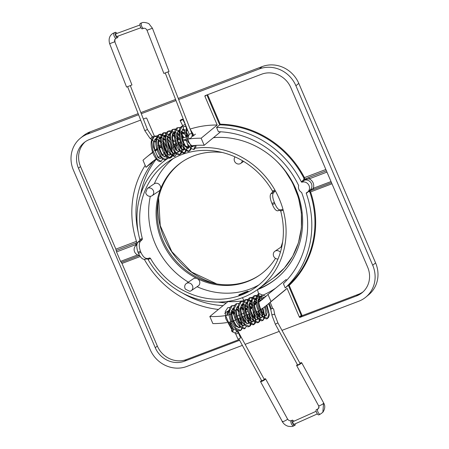 <?xml version="1.0" encoding="UTF-8"?>
<svg xmlns="http://www.w3.org/2000/svg" width="449" height="449" viewBox="0 0 449 449"><rect width="100%" height="100%" fill="white"/><g stroke="black" fill="none" stroke-linecap="round" stroke-linejoin="round"><path stroke-width="0.67" d="M206.899 94.963L219.696 124.873L220.212 124.182A94.47 87.808 50.6 0 1 304.45 177.608L303.805 177.978L303.917 178.994A0.578 0.533 -141.8 0 0 304.647 179.28L304.416 180.206A5.775 5.371 50.6 0 1 311.123 183.035A5.775 5.371 50.6 0 1 310.051 190.05L307.666 192.015A5.775 5.371 -129.4 0 0 308.738 184.994A5.775 5.371 -129.4 0 0 302.031 182.165A0.578 0.539 50.6 0 1 301.346 181.856A93.892 87.274 -129.4 0 0 216.57 127.443L218.382 131.692A89.559 83.245 50.6 0 1 298.675 185.605A5.775 5.371 -129.4 0 0 301.593 192.425A89.559 83.245 50.6 0 1 283.414 283.684L285.233 287.932L288.365 285.362L301.24 315.462L299.348 317.022L287.074 288.325A95.334 88.616 50.6 0 1 283.577 291.367L267.52 304.557A95.334 88.616 -129.4 0 0 271.016 301.52L287.074 288.325M325.856 169.492L304.45 177.608L304.697 179.213L305.589 178.87L305.747 179.376L303.805 179.611L301.346 181.856M190.247 129.037A95.334 88.616 50.6 0 1 217.198 125.018L204.924 96.327A0.578 0.539 50.6 0 1 205.204 95.609L261.587 74.22A23.112 21.485 50.6 0 1 290.845 87.667L367.652 267.177A23.112 21.485 50.6 0 1 362.096 292.709A23.112 21.485 50.6 0 1 356.461 295.97L300.078 317.359A0.578 0.539 50.6 0 1 299.348 317.022M178.713 99.515L259.326 68.938A28.888 26.85 -129.4 0 1 295.902 85.748L372.709 265.258A28.888 26.85 -129.4 0 1 365.767 297.176A28.888 26.85 -129.4 0 1 358.717 301.251L281.983 330.357M279.256 331.39L245.109 344.344M242.381 345.376L186.79 366.463A28.888 26.85 -129.4 0 1 150.213 349.653L73.412 170.143A28.888 26.85 -129.4 0 1 80.354 138.23L83.233 135.862A28.888 26.85 50.6 0 1 90.283 131.787L138.152 113.631M138.584 114.736L87.398 134.156A28.888 26.85 -129.4 0 0 80.354 138.23M141.289 113.715L176.014 100.542M154.4 136.215L146.772 118.384A0.578 0.539 50.6 0 0 146.037 118.048L143.377 119.058M239.609 340.291L184.533 361.181A23.112 21.485 50.6 0 1 155.27 347.739L78.468 168.223A23.112 21.485 50.6 0 1 84.019 142.692A23.112 21.485 50.6 0 1 89.66 139.431L140.672 120.085M178.281 98.404L262.21 66.575A28.888 26.85 50.6 0 1 298.787 83.379L375.589 262.895A28.888 26.85 50.6 0 1 368.646 294.808L365.767 297.176M140.851 112.604L175.581 99.431M258.444 288.909A80.893 75.191 -129.4 0 0 276.876 278.172M174.184 153.171A80.893 75.191 -129.4 0 0 172.899 154.265M213.522 137.607A80.893 75.191 50.6 0 1 295.369 187.918A80.893 75.191 50.6 0 1 276.466 278.515A80.893 75.191 50.6 0 1 257.451 289.656M271.016 301.52L267.986 294.437L286.097 279.553L286.507 280.513M259.567 296.525A88.116 81.903 -129.4 0 0 275.619 288.168M231.779 312.577L232.924 312.796L232.689 313.194C231.403 314.12 229.046 314.923 225.611 315.591A88.116 81.903 50.6 0 1 209.835 316.494L227.946 301.616A88.116 81.903 -129.4 0 0 244.054 300.656M218.208 302.07A89.559 83.245 -129.4 0 0 226.335 302.935M156.303 159.092A89.559 83.245 -129.4 0 0 140.649 194.389M185.886 146.486L188.4 146.194A88.116 81.903 50.6 0 1 204.172 145.291L220.605 131.793M156.746 158.57A88.116 81.903 50.6 0 0 151.072 162.807A88.116 81.903 50.6 0 0 146.02 167.348L156.207 158.98M158.059 157.706L160.759 155.977M162.01 155.18L164.171 153.721M171.439 148.641A88.116 81.903 50.6 0 1 172.259 148.237M181.278 143.209L181.682 143.057M172.882 147.569L174.824 146.419M156.875 149.298A95.334 88.616 50.6 0 0 155.107 150.494L156.813 149.085M186.223 141.115L185.521 139.476L181.957 139.807M217.198 125.018L201.146 138.208A95.334 88.616 -129.4 0 0 187.727 139.123M152.755 152.559A95.334 88.616 -129.4 0 0 146.486 157.229A95.334 88.616 -129.4 0 0 142.99 160.265L146.02 167.348M161.539 146.902L158.879 148.686M157.734 149.399L155.18 150.982L156.331 153.659M159.423 147.699L161.264 146.728M195.433 134.128L192.963 136.159A95.334 88.616 50.6 0 0 191.97 136.283M186.099 132.006L185.819 131.927M183.871 132.41L181.183 133.533M182.025 134.184L184.303 133.19M179.51 134.397L178.13 135.413L178.994 135.289M201.146 138.208L204.172 145.291M303.805 177.978A93.892 87.274 50.6 0 0 219.696 124.873L216.57 127.443M303.805 179.611L303.917 178.994M303.973 178.927A0.578 0.533 -141.8 0 0 304.697 179.213L308.912 177.434L309.181 178.848L305.747 179.376M300.078 317.359L302.138 315.664L358.521 294.28A23.112 21.485 -129.4 0 0 363.095 291.828M331.974 183.787L310.568 191.908A94.47 87.808 50.6 0 1 289.19 285.401L288.365 285.362A93.892 87.274 50.6 0 0 309.883 192.189L310.568 191.908L309.692 190.881M289.19 285.401L302.138 315.664L301.24 315.462M285.233 287.932A93.892 87.274 -129.4 0 0 306.274 193.379L308.665 191.42L308.929 190.746L309.625 190.915A0.578 0.544 -115.9 0 0 309.31 191.605L309.883 192.189M309.31 191.605L308.665 191.42M306.274 193.379A0.578 0.539 50.6 0 1 306.544 192.711A5.775 5.371 -129.4 0 0 307.666 192.015M308.873 191.465L313.228 188.305L313.991 189.315L309.625 190.915A0.578 0.544 -115.9 0 0 309.378 191.571M309.294 190.819L310.579 190.544L310.405 190.264M256.676 312.044L258.826 310.803A95.334 88.616 -129.4 0 0 267.52 304.557M246.041 310.787L244.952 310.955M242.589 309.473L240.939 308.755M251.098 308.873L252.13 308.126M252.591 307.217L252.68 306.79M255.947 302.727A88.116 81.903 50.6 0 1 254.252 303.597M227.346 311.741L227.896 313.032M228.951 311.196A88.116 81.903 50.6 0 1 227.587 311.353M246.254 305.96L244.542 307.329M249.728 304.411L251.373 303.788M245.244 306.134L246.018 305.758M225.106 313.385A88.116 81.903 -129.4 0 1 224.725 313.424L227.194 311.393M226.818 313.178A88.116 81.903 -129.4 0 0 228.895 312.886M225.611 315.591L228.485 322.309C231.892 321.596 234.243 320.777 235.534 319.851M209.835 316.494L212.865 323.577A95.334 88.616 -129.4 0 0 226.941 322.562M254.824 301.616L253.573 302.199M267.986 294.437A88.116 81.903 50.6 0 1 262.934 298.978A88.116 81.903 50.6 0 1 258.792 302.149M256.34 304.989L255.952 304.08L253.663 305.443M254.347 304.512L256.794 302.94M258.747 301.694L259.241 301.374A88.116 81.903 -129.4 0 0 262.654 299.04L264.523 297.502M254.213 302.744L254.224 303.092M250.795 304.007L250.177 304.242M239.194 339.539L186.593 359.492A23.112 21.485 -129.4 0 1 157.33 346.044L121.988 263.44L140.223 256.519M136.451 241.332L115.87 249.139L80.523 166.534A23.112 21.485 -129.4 0 1 85.08 141.884M137.13 243.689L136.019 244.525L135.75 243.117L136.911 242.718M115.87 249.139L116.544 251.917L136.019 244.525A7.223 6.713 50.6 0 0 135.665 245.704M137.579 254.931L120.59 261.374L121.988 263.44M138.258 232.52A89.559 83.245 50.6 0 1 153.44 161.253M223.046 305.64A89.559 83.245 50.6 0 1 182.541 293.079M144.325 259.376A93.892 87.274 -129.4 0 0 218.41 309.451M136.883 244.834A5.775 5.371 -129.4 0 0 135.985 245.418A5.775 5.371 -129.4 0 0 134.447 251.429A5.775 5.371 -129.4 0 0 139.521 255.475L121.286 262.407M145.19 165.406A93.892 87.274 -129.4 0 0 137.186 243.515M120.59 261.374L116.544 251.917M173.769 146.335L174.683 145.936M175.649 145.504L177.091 144.864M297.401 364.622A2.89 0.488 -28.6 0 0 296.755 365.177A2.89 0.488 -28.6 0 0 296.609 365.492A2.89 0.488 -28.6 0 0 298.821 364.829A2.89 0.488 -28.6 0 0 301.537 363.039A2.89 0.488 -28.6 0 0 301.683 362.725A2.89 0.488 -28.6 0 0 299.904 363.179M277.886 322.859L300.179 363.684L297.642 365.065L275.349 324.245L277.886 322.859L274.844 314.912A1.442 0.808 168.3 0 0 272.723 314.597A1.442 0.808 168.3 0 0 272.638 314.637A1.442 0.808 168.3 0 0 272.015 315.501L275.349 324.245M318.93 405.857L318.582 408.388L317.724 409.061A2.89 1.212 66.3 0 0 318.077 412.3A2.89 1.212 66.3 0 0 320.238 414.208L322.853 412.283L323.549 403.348A2.89 0.488 151.4 0 1 320.827 405.138A2.89 0.488 151.4 0 1 318.622 405.801L296.609 365.492M319.059 414.668C318.01 416.071 315.136 410.796 316.332 409.673L317.914 408.921A2.89 1.212 66.3 0 0 317.724 409.061M294.28 424.193A1.442 0.606 -114.1 0 1 294.185 424.266A1.442 0.606 -114.1 0 1 293.102 423.317A1.442 0.606 -114.1 0 1 292.916 421.695A1.442 0.606 -114.1 0 1 293.006 421.628A1.442 0.606 -114.1 0 1 293.124 421.6M295.274 423.777L295.06 425.225L293.64 425.91A2.89 1.212 -113.7 0 1 293.612 425.921A2.89 1.212 -113.7 0 1 291.468 423.968A2.89 1.212 -113.7 0 1 291.126 420.758A2.89 1.212 -113.7 0 1 291.311 420.618A2.89 1.212 -113.7 0 1 291.339 420.606C289.919 421.111 288.634 420.556 287.489 418.945L265.595 378.844A2.89 0.488 -28.6 0 0 264.124 379.164M295.06 425.225C294.011 426.629 291.137 421.353 292.333 420.23L294.168 421.106M261.587 380.544A2.89 0.488 -28.6 0 0 260.667 381.296A2.89 0.488 -28.6 0 0 260.521 381.611L282.404 421.684C283.515 423.828 285.401 425.349 288.062 426.253C291.025 426.679 292.871 426.567 293.612 425.921M282.544 421.364C280.653 422.896 287.169 420.056 287.349 419.265L287.495 418.945M260.521 381.611A2.89 0.488 -28.6 0 0 262.732 380.948A2.89 0.488 -28.6 0 0 265.449 379.158A2.89 0.488 -28.6 0 0 265.595 378.844M237.426 330.268L264.326 379.534L261.789 380.92L238.789 338.799M228.03 322.388L232.369 329.145L233.452 329.179L232.891 331.592L225.718 318.633L225.291 311.443L227.806 307.649L230.421 307.458M239.715 318.139L241.91 325.542M241.865 328.241L240.585 330.402L236.034 328.348L231.314 320.266L229.613 310.865L232.29 305.646L234.81 305.651M237.055 306.796L238.565 308.025M244.2 316.135L246.4 323.538M246.349 326.238L245.07 328.399L240.518 326.344L235.804 318.262L234.097 308.861L236.775 303.642C235.192 304.001 234.086 305.769 233.469 308.934C233.48 316.837 235.978 323.089 240.967 327.691C243.442 328.848 244.812 329.083 245.07 328.399M245.384 308.62L246.299 309.889M248.684 314.132L250.929 322.073L249.554 326.395L245.002 324.341L240.288 316.253L238.587 306.852L241.265 301.633C240.237 301.711 239.222 302.991 238.228 305.466C237.364 311.92 239.121 318.044 243.504 323.83C248.095 328.326 248.791 326.35 249.554 326.395L250.486 325.654L251.485 323.056L249.403 313.812M249.874 306.616L251.199 308.514M253.129 312.033L255.414 320.025L254.044 324.391L249.492 322.337L244.772 314.255L243.072 304.849L245.749 299.629L252.024 302.014M258.141 311.219L259.92 318.487L258.529 322.388L253.977 320.333L249.262 312.251L247.556 302.851L250.233 297.631L256.508 300.011M262.317 308.497L264.399 316.208L263.013 320.384L258.461 318.33L253.747 310.248L252.046 300.847L254.723 295.622L262.081 299.107M266.341 305.511L268.856 313.812L267.503 318.38L262.951 316.326L258.231 308.239L256.531 298.838L259.208 293.618L265.903 296.407M270.225 302.334L272.756 308.586M232.891 331.592L231.998 331.671L231.488 330.29M226.593 315.411L228.844 310.343L229.675 310.169M231.482 310.545L234.294 312.549M238.503 318.678L240.164 323.965M240.013 326.894L239.266 327.832L235.854 326.17L232.313 319.823L231.117 312.453L233.328 308.34C232.762 308.025 232.245 309.327 231.785 312.246C231.937 316.943 233.39 321.271 236.146 325.233L239.266 327.832L239.648 325.323M236.41 308.755L238.778 310.545M242.993 316.674L244.649 321.961M244.503 324.891L243.756 325.828L240.338 324.167L236.797 317.819L235.602 310.45L237.813 306.336L236.668 307.778L236.269 310.248C236.331 314.148 237.47 318.004 239.687 321.81C242.449 325.272 243.728 326.603 243.526 325.806L243.942 325.525L244.133 323.319M240.9 306.751L243.268 308.542M247.478 314.67L249.212 320.625L248.241 323.824L244.823 322.163L241.281 315.81L240.092 308.441L242.303 304.332L247.753 306.538M250.705 310.326L253.623 317.954M253.477 320.883L252.731 321.821L249.313 320.159L245.771 313.806L244.576 306.437L246.787 302.329L247.607 302.244M249.874 302.744L252.243 304.534M256.98 311.881L258.203 317.078L257.215 319.817L253.797 318.156L250.256 311.808L249.06 304.433L251.277 300.325C250.694 299.999 250.177 301.335 249.728 304.338C249.902 308.957 251.339 313.222 254.033 317.134C255.341 318.796 256.328 319.682 256.996 319.795L257.417 319.486L257.591 317.308M254.358 300.74L256.727 302.531M261.206 309.26L262.682 314.844L261.7 317.813L258.287 316.152L254.746 309.804L253.55 302.43L255.762 298.321L257.221 298.389L260.409 300.606M258.843 298.737L260.925 300.252M265.275 306.341L267.144 312.482L266.19 315.81L262.772 314.148L259.23 307.795L258.035 300.426L260.252 296.318L264.607 297.564M269.17 303.198L271.381 308.884A1.442 0.808 -11.7 0 1 271.437 308.85A1.442 0.808 -11.7 0 1 273.643 309.125A1.442 0.808 -11.7 0 0 271.437 308.85M270.814 309.715L270.814 309.715A1.442 0.808 -11.7 0 1 271.381 308.884A1.442 0.808 -11.7 0 0 270.814 309.715L272.015 315.501M238.722 338.759L240.619 337.974L238.722 338.759M114.804 41.757L131.955 84.962L126.573 87.067L109.64 43.71L114.804 41.757C114.321 40.073 114.798 38.872 116.24 38.165A2.89 1.19 -109.7 0 1 116.179 38.187L116.179 38.187A2.89 1.19 -109.7 0 1 114.113 35.948A2.89 1.19 -109.7 0 1 114.164 32.777A2.89 1.19 -109.7 0 1 114.226 32.749L114.226 32.749A2.89 1.19 -109.7 0 1 114.287 32.732M117.15 33.333L115.578 32.272C114.153 32.839 116.364 38.507 117.677 37.649L116.123 38.204M117.677 37.649L118.098 36.066M117.015 36.459A1.442 0.595 -110.1 0 1 116.981 36.47A1.442 0.595 -110.1 0 1 115.943 35.353A1.442 0.595 -110.1 0 1 115.965 33.77A1.442 0.595 -110.1 0 1 115.994 33.759A1.442 0.595 -110.1 0 1 116.022 33.748M115.634 32.244L114.164 32.777M140.492 23.331L140.363 23.376C138.937 23.943 141.154 29.612 142.468 28.747L143.641 28.332M147.244 30.156L152.424 28.242L149.074 23.937C149.534 23.64 143.753 21.524 141.727 22.882A2.89 1.19 70.3 0 0 141.699 22.888A2.89 1.19 70.3 0 0 141.637 22.916A2.89 1.19 70.3 0 0 141.575 26.053A2.89 1.19 70.3 0 0 143.624 28.338A2.89 1.19 70.3 0 0 143.652 28.326A2.89 1.19 70.3 0 0 143.714 28.304M143.624 28.338C144.904 27.961 146.043 28.618 147.025 30.302L163.874 73.44L169.043 71.481L152.424 28.242M184.197 131.13L183.63 130.457L184.27 129.598L187.222 143.394L190.572 148.271L193.642 149.539L195.394 145.414M193.165 135.991L192.009 133.594M182.76 125.855L182.345 125.995L179.645 131.17L180.779 140.447L184.763 148.658L189.007 151.234L190.679 148.372M187.878 136.272L185.796 132.702M183.568 129.98L182.692 129.177M180.537 127.813L177.709 127.69L175.009 132.859L176.137 142.142L180.128 150.353L184.371 152.924L186.038 150.067M183.237 137.966L181.16 134.397M179.016 131.759L178.057 130.867M175.688 129.424L173.073 129.385L170.367 134.548L171.501 143.832L175.486 152.043L179.729 154.619L181.402 151.756M181.334 148.293L179.757 142.311M178.601 139.661L176.524 136.092M174.93 134.049L168.431 131.08L165.732 136.249L166.86 145.527L170.85 153.738L175.093 156.314L176.766 153.451M176.693 149.983L175.121 144.006M173.965 141.351L171.883 137.781M169.739 135.149L163.79 132.775L161.096 137.944L162.224 147.227L166.214 155.438L170.457 158.009L172.124 155.146M172.169 152.744L167.247 139.476M165.103 136.844L159.154 134.464L156.454 139.639L157.588 148.916L161.573 157.128L165.816 159.704L167.342 152.845L162.611 141.171M160.461 138.539L154.518 136.159L151.818 141.328L152.946 150.606L156.937 158.823L161.18 161.399L162.852 158.536M162.892 156.134L162.729 154.714M160.394 147.16L157.969 142.872M184.27 129.598L186.52 130.294L185.875 131.159L187.991 141.946L192.795 146.778L193.811 145.538M187.407 129.705L186.363 129.009M183.411 128.683L181.239 132.814L182.025 140.066L184.999 146.447L188.159 148.473L189.282 146.806M186.846 136.648L185.981 135.155M184.275 132.848L178.837 130.35L176.614 134.425L177.372 141.693L180.346 148.125L183.523 150.162L184.64 148.496M182.21 138.343L181.345 136.844M179.634 134.537L174.201 132.04L171.978 136.114L172.73 143.383L175.711 149.814L178.882 151.857L180.004 150.191M179.673 145.51L178.775 142.67M177.574 140.037L176.704 138.539M174.998 136.232L172.455 134.094M170.008 133.594L169.559 133.735L167.337 137.815L168.094 145.078L171.069 151.509L174.24 153.552L175.368 151.885M175.031 147.205L174.139 144.365M172.932 141.727L172.068 140.234M170.356 137.927L164.923 135.43L162.701 139.51L163.458 146.778L166.433 153.204L169.604 155.247L170.727 153.58M170.396 148.9L167.432 141.929M165.72 139.622L160.287 137.125L158.059 141.199L158.817 148.467L161.797 154.899L164.968 156.942L166.091 155.275M165.754 150.589L162.791 143.624M161.084 141.317L155.651 138.82L153.62 141.777L153.558 147.289L158.014 157.599M158.093 157.678L160.332 158.637L161.449 156.97M159.457 147.682L158.155 145.313M155.73 142.26L155.012 141.62A1.442 0.954 129.5 0 1 154.956 141.648A1.442 0.954 129.5 0 1 154.018 141.598A1.442 0.954 129.5 0 0 154.956 141.648M155.859 139.37A1.442 0.954 129.5 0 1 156.016 140.509A1.442 0.954 129.5 0 1 155.012 141.62A1.442 0.954 129.5 0 0 156.016 140.509A1.442 0.954 129.5 0 0 155.859 139.37L155.382 138.971M181.042 120.506A1.442 0.348 -26.5 0 0 182.743 119.305A1.442 0.348 -26.5 0 0 181.856 119.395A1.442 0.348 -26.5 0 0 180.156 120.596A1.442 0.348 -26.5 0 0 181.042 120.506M280.232 210.418L280.704 211.075A76.56 69.612 55.9 0 1 254.398 288.236A76.56 69.612 55.9 0 1 240.546 295.302A76.56 69.612 55.9 0 1 150.55 258.512L149.882 257.928L147.379 258.843L148.047 259.427A79.445 72.238 -124.1 0 0 241.641 297.962A79.445 72.238 -124.1 0 0 257.911 289.296A79.445 72.238 -124.1 0 0 283.207 210.166L282.735 209.509L277.65 210.839L280.148 209.93C278.369 209.874 276.606 207.758 274.867 203.588L272.386 204.491A76.56 69.612 -124.1 0 0 271.926 203.391L274.406 202.488C272.526 197.936 272.184 194.731 273.374 192.874L270.87 193.783L272.605 192.004L275.108 191.089L274.956 190.146A79.445 72.238 -124.1 0 0 195.315 148.215M172.534 155.5L168.964 157.734A79.445 72.238 -124.1 0 0 166.921 159.064M166.231 159.541A79.445 72.238 -124.1 0 0 139.807 239.401L139.762 240.417L142.266 239.508L140.419 241.326L137.922 242.236C136.401 244.194 136.417 247.517 137.978 252.209L140.458 251.305A76.56 69.612 -124.1 0 0 140.907 252.411L138.427 253.315C140.38 257.406 142.423 259.415 144.556 259.348L149.882 257.928M182.154 151.055L182.659 150.875M184.348 149.394L182.704 150.14M184.365 149.388L182.53 150.078L182.822 149.085L183.916 148.664M190.37 147.221L195.192 145.431M188.434 147.906L187.081 148.35M188.406 147.99L187.772 148.142L187.637 147.294L189.231 146.739M142.266 239.508L142.316 238.486A76.56 69.612 55.9 0 1 168.639 161.393A76.56 69.612 55.9 0 1 182.49 154.327A76.56 69.612 55.9 0 1 272.448 191.061L274.956 190.146A79.445 72.238 55.9 0 1 283.207 210.166L280.704 211.075M182.552 161.578A68.613 62.389 -124.1 0 0 165.99 246.754A68.613 62.389 -124.1 0 0 247.494 281.254A68.613 62.389 -124.1 0 0 259.41 275.254M275.473 258.366A68.613 62.389 55.9 0 1 258.91 275.596A68.613 62.389 55.9 0 1 246.501 281.927A68.613 62.389 55.9 0 1 197.218 278.604A68.613 62.389 55.9 0 1 160.428 189.265A68.613 62.389 55.9 0 1 182.053 161.909A68.613 62.389 55.9 0 1 194.468 155.578A68.613 62.389 55.9 0 1 222.328 152.486M282.668 241.736A68.613 62.389 55.9 0 1 280.945 247.158M154.989 183.417A4.333 3.94 55.9 0 1 159.44 184.623A4.333 3.94 55.9 0 1 160.428 189.265A4.333 3.94 55.9 0 1 159.058 190.993L152.088 195.708A4.333 3.94 -124.1 0 0 153.176 190.325A4.333 3.94 -124.1 0 0 148.018 188.131A4.333 3.94 -124.1 0 0 147.367 188.445L154.338 183.731A4.333 3.94 55.9 0 1 154.989 183.417M173.252 158.553A76.56 69.612 -124.1 0 0 154.338 183.731M235.08 156.903A4.333 3.94 -124.1 0 0 235.012 162.089A4.333 3.94 -124.1 0 0 239.884 163.823A4.333 3.94 -124.1 0 0 240.67 163.425A4.333 3.94 -124.1 0 0 242.292 160.607M272.448 191.061L272.605 192.004M270.87 193.783C269.686 195.618 270.04 198.817 271.926 203.391M272.386 204.491C274.12 208.662 275.871 210.777 277.65 210.839M247.814 291.547C248.634 290.974 247.792 291.16 245.277 292.103L239.132 294.712C238.352 295.386 239.238 295.302 241.792 294.46L248.157 291.227M197.066 286.726A76.56 69.612 -124.1 0 0 249.509 289.24A76.56 69.612 -124.1 0 0 258.747 285.014M274.406 202.488A79.445 72.238 55.9 0 1 274.867 203.588M280.148 209.93L282.735 209.509M275.108 191.089L273.374 192.874M138.427 253.315A79.445 72.238 55.9 0 1 137.978 252.209M137.922 242.236L139.762 240.417M147.379 258.843L144.556 259.348M147.053 258.439C144.915 258.512 142.866 256.502 140.907 252.411M140.458 251.305C138.909 246.636 138.893 243.307 140.419 241.326M147.367 188.445A76.56 69.612 -124.1 0 0 145.701 192.722A4.333 3.94 -124.1 0 0 151.302 196.106A4.333 3.94 -124.1 0 0 152.088 195.708M150.32 196.32A76.56 69.612 -124.1 0 0 188.356 282.157M185.415 289.162A76.56 69.612 -124.1 0 0 189.714 291.272A4.333 3.94 -124.1 0 0 190.421 291.092A4.333 3.94 -124.1 0 0 191.201 290.694A4.333 3.94 -124.1 0 0 192.29 285.311A4.333 3.94 -124.1 0 0 187.132 283.111A4.333 3.94 -124.1 0 0 186.346 283.51A4.333 3.94 -124.1 0 0 185.415 289.162M239.132 294.712L238.806 295.077M186.913 147.682L187.637 147.294M182.243 149.315L182.822 149.085M190.926 146.144L192.206 145.695M186.346 283.51L193.323 278.795A4.333 3.94 55.9 0 1 194.108 278.397A4.333 3.94 55.9 0 1 197.218 278.604A4.333 3.94 55.9 0 1 199.783 282.191A4.333 3.94 55.9 0 1 198.177 285.979L191.201 290.694M280.384 252.287A4.333 3.94 -124.1 0 0 275.714 250.828A4.333 3.94 -124.1 0 0 274.934 251.227A4.333 3.94 -124.1 0 0 273.609 256.11A4.333 3.94 -124.1 0 0 278.004 259.022M220.212 124.182L207.595 94.7M204.924 96.327L206.31 95.188M295.902 85.748L298.787 83.379M375.589 262.895L372.709 265.258M262.21 66.575L259.326 68.938M87.398 134.156L90.283 131.787M188.4 146.194L187.025 142.978M326.412 170.794L308.912 177.434M358.521 294.28L356.461 295.97M303.732 179.892L304.416 180.206L302.031 182.165M326.973 172.096L309.181 178.848A7.223 6.713 50.6 0 1 313.228 188.305L331.02 181.559M313.991 189.315L331.497 182.676M246.557 308.991L247.045 307.284M251.76 306.56L251.468 307.576M184.533 361.181L186.593 359.492M157.33 346.044L155.27 347.739M78.468 168.223L80.523 166.534M135.75 243.117L116.207 250.525M318.072 408.876A2.89 1.212 66.3 0 0 317.914 408.921L318.582 408.388C319.071 407.793 319.082 406.929 318.622 405.801M322.853 412.283C325.07 408.893 325.345 405.812 323.69 403.034A2.89 0.488 151.4 0 1 323.549 403.348M230.096 321.972L230.629 323.852L231.74 323.516M233.368 329.111L235.882 330.15A1.442 1.027 112.5 0 1 236.421 331.345A1.442 1.027 112.5 0 1 235.602 332.715A1.442 1.027 112.5 0 1 235.467 332.788A1.442 1.027 112.5 0 1 234.782 332.821L231.998 331.671M234.782 332.821L235.781 334.073L238.436 332.922L240.619 337.974M167.96 71.975L191.779 133.314L189.197 134.29L165.266 73.024M186.284 136.855L188.625 135.996A1.442 0.595 69.9 0 0 188.625 135.996A1.442 0.595 69.9 0 0 188.597 136.013A1.442 0.595 69.9 0 0 188.574 137.596A1.442 0.595 69.9 0 0 189.613 138.713M147.468 129.548L144.78 130.597L149.893 138.191A1.442 0.954 -50.5 0 0 150.746 138.275A1.442 0.954 -50.5 0 0 150.83 138.241A1.442 0.954 -50.5 0 0 151.88 137.136A1.442 0.954 -50.5 0 0 151.734 135.963L147.468 129.548L130.356 85.725M183.63 130.457L183.282 127.583A1.442 1.01 -6.9 0 1 183.91 126.624A1.442 1.01 -6.9 0 1 184.068 126.545A1.442 1.01 -6.9 0 1 186.15 127.235L186.52 130.294M186.15 127.235L185.123 124.081A1.442 0.348 153.5 0 1 183.624 125.204A1.442 0.348 153.5 0 1 183.428 125.282A1.442 0.348 153.5 0 1 182.541 125.372L180.156 120.596M213.398 137.714A78.755 71.61 55.9 0 1 216.676 137.422M276.618 161.112A78.755 71.61 55.9 0 1 273.71 277.785L257.911 289.296M158.351 199.143A74.394 67.642 -124.1 0 0 215.531 283.717M142.316 238.486L139.807 239.401M148.047 259.427L150.55 258.512M146.486 157.229L153.277 151.644M154.355 150.763L157.397 148.26M158.525 147.334L159.064 146.896M159.928 146.183L161.601 144.808M135.985 245.418L136.906 244.66M164.66 153.244L164.283 152.357M162.661 148.568L161.814 146.587M233.94 315.176L232.924 312.796M175.75 145.818L177.142 144.988M318.869 414.809L320.238 414.208M323.69 403.034L301.683 362.725M317.331 413.927L294.185 424.266M316.147 411.29L293.006 421.628M230.629 323.852L233.542 329.179M233.514 320.912L236.354 319.637M237.336 319.2L240.844 317.634M241.826 317.196L245.328 315.63M246.31 315.192L248.987 313.997M234.799 317.174L235.338 316.932M236.365 316.472L239.822 314.929M240.849 314.468L244.312 312.925M245.339 312.465L247.983 311.286M233.211 321.13L233.003 321.557M291.311 420.618L292.524 420.09M274.844 314.912L273.643 309.125M264.635 306.824L266.19 315.81C265.69 314.727 267.677 318.605 262.323 312.122C259.281 306.813 258.192 302.07 259.051 297.895L259.797 296.604L260.661 296.222L261.7 296.379L264.091 297.855M259.208 293.618C258.197 293.697 257.187 294.954 256.188 297.395C255.29 303.765 257.008 309.861 261.335 315.686C264.736 318.661 266.79 319.559 267.503 318.38L268.423 317.651L269.422 315.08L266.964 305.011M262.794 298.916L261.582 297.743L256.373 295.335L254.723 295.622C253.702 295.7 252.692 296.969 251.693 299.421C250.817 305.915 252.585 312.061 256.996 317.864C261.554 322.292 262.255 320.345 263.013 320.384L264.927 317.174L262.968 308.042M249.318 302.901L252.45 305.73M256.278 312.24L257.069 314.553M254.286 301.212L256.446 303.159M260.543 309.698L261.559 312.549M262.076 315.299L261.89 317.505L261.464 317.785C260.448 317.561 259.084 316.079 257.361 313.34C254.605 308.065 253.691 303.546 254.605 299.78L255.762 298.321M256.514 299.264L252.231 297.35L250.233 297.631C248.594 297.923 247.472 299.865 246.877 303.445C246.726 307.778 247.848 312.15 250.25 316.567C254.662 324.374 258.607 322.635 258.529 322.388L259.443 321.664L260.426 319.273L258.815 310.809M252.024 301.268L247.809 299.36L245.749 299.629C244.138 299.853 243.016 301.823 242.381 305.539C242.645 313.307 245.171 319.357 249.953 323.69C252.394 324.84 253.758 325.076 254.044 324.391L255.262 323.252L255.947 321.226L253.848 311.724M246.765 314.99L247.354 316.371L248.443 323.482L248.016 323.802C247.309 323.673 246.282 322.724 244.924 320.951C242.359 317.146 240.967 313.009 240.754 308.542C241.158 305.443 241.674 304.04 242.303 304.332L243.762 304.4L245.339 305.236L247.96 307.733M251.176 312.835L251.973 314.71L253.118 320.519L252.731 321.821C252.254 320.76 254.162 324.571 248.869 318.145C245.917 313.043 244.8 308.384 245.513 304.169L246.787 302.329M240.827 307.223L243.476 309.737M236.342 309.226L238.986 311.741M242.275 316.994L243.611 320.564M234.636 305.41L232.29 305.646C230.64 305.937 229.523 307.885 228.928 311.494C228.777 315.596 229.804 319.783 232.015 324.055C236.718 332.63 240.658 330.587 240.585 330.402L241.5 329.673L242.482 327.265L241.495 320.474L240.428 317.819M227.312 315.26L227.935 311.236L228.844 310.343L229.663 310.259M231.37 310.916L234.501 313.744M237.79 318.998L239.126 322.567M268.564 303.704L270.814 309.703M254.375 303.535L253.533 302.626M258.613 301.251L258.023 300.622M251.962 308.317L249.049 304.63M247.539 303.271L243.206 301.358L241.265 301.633M247.438 310.259L244.565 306.633M243.055 305.275L241.944 304.501M239.39 303.451L236.775 303.642M235.119 310.18L232.975 308.508M233.452 329.179L228.939 322.225M235.882 330.15L238.436 332.922M235.781 334.073L237.97 339.118M113.35 33.125C109.562 35.286 108.321 38.816 109.64 43.71M115.017 41.611C114.624 40.113 114.933 39.001 115.943 38.283M116.981 36.47L140.913 27.726M115.994 33.759L139.948 25.004M189.197 134.29L188.625 135.996M185.796 140.105L182.423 141.34M181.211 141.783L177.787 143.035M176.569 143.478L173.898 144.455M185.016 137.315L181.649 138.545M180.38 139.01L177.007 140.24M175.744 140.705L173.101 141.665M191.886 133.235C192.593 135.531 191.992 137.287 190.073 138.511M141.699 22.888L140.425 23.348M127.656 86.764L144.78 130.597M149.893 138.191L154.018 141.598M151.734 135.963L153.216 137.186M160.332 158.637L159.53 158.233C157.369 157.245 153.092 147.923 154.142 141.648C154.776 139.538 155.281 138.589 155.651 138.82L156.813 138.825L161.253 142.827M165.709 136.485L164.749 135.677L160.686 134.139L159.154 134.464L157.476 135.738L155.91 139.605C155.41 143.961 156.218 148.49 158.351 153.188C162.903 161.696 165.221 159.575 165.816 159.704L166.641 159.294L167.96 157.369L167.483 149.377L162.661 139.892M161.073 138.18L159.21 136.76L156.931 135.89L154.518 136.159C153.272 136.277 152.194 137.972 151.279 141.25C150.752 145.964 151.695 150.769 154.097 155.668C158.149 162.903 160.59 161.427 161.18 161.399M164.968 156.942L164.974 156.942C164.783 156.375 165.232 158.643 161.573 153.171C158.744 147.283 157.981 142.305 159.3 138.225L160.287 137.125L161.444 137.125L165.889 141.132M166.573 132.578L163.79 132.775C162.864 132.87 161.893 134.094 160.882 136.451C159.754 142.451 160.983 148.423 164.581 154.361C169.301 160.113 169.997 157.61 170.457 158.009L172.006 156.864L172.859 154.563L170.317 143.012L167.297 138.197M170.076 152.649L169.975 154.293L169.425 155.208C168.672 155 167.64 153.822 166.326 151.683C164.042 147.367 163.049 143.046 163.352 138.719C163.969 136.294 164.497 135.2 164.923 135.43L167.224 135.991L170.525 139.437M174.712 150.954L174.251 153.552C174.712 153.423 173.712 154.821 170.334 148.776C168.403 144.544 167.634 140.543 168.021 136.771C168.639 134.537 169.15 133.521 169.559 133.735L170.485 133.679M179.347 149.259L178.887 151.857C179.336 151.678 178.472 153.244 175.009 147.154C173.067 142.934 172.281 138.926 172.657 135.127L173.191 133.185L174.201 132.04L175.127 131.984M184.09 137.652L179.432 131.226L174.622 129.054L173.073 129.385C171.804 129.497 170.721 131.226 169.817 134.571C169.329 138.971 170.165 143.528 172.326 148.237C176.816 156.549 179.134 154.512 179.729 154.619L181.598 152.957L181.418 144.387L180.621 141.996M179.454 139.347L176.575 134.807M174.987 133.095L173.219 131.737L169.991 130.749L168.431 131.08C166.961 131.866 164.312 133.269 165.277 142.047C166.315 147.777 168.274 152.088 171.148 154.989L174.016 156.432L175.093 156.314M180.689 127.544L177.709 127.69C172.107 128.734 174.117 145.639 179.909 151.089C182.502 153.025 183.989 153.637 184.371 152.924L185.184 152.52L186.722 149.775L186.801 146.408M188.631 146.161L187.985 148.434C187.328 148.265 186.397 147.266 185.196 145.448C182.754 141.171 181.654 136.726 181.884 132.113C182.906 127.611 182.692 129.963 183.097 128.897L183.473 128.655M183.45 144.118L183.972 148.546L183.529 150.162C183.349 149.646 183.68 151.745 180.156 146.441C177.333 140.649 176.552 135.688 177.804 131.546L178.837 130.35L179.763 130.289M193.642 149.539L194.439 149.147L195.798 147.177L196.129 145.369M193.901 135.385L190.544 129.795M182.76 125.843L182.345 125.995C180.689 126.814 179.651 128.313 179.218 130.491C178.556 138.444 180.588 144.993 185.308 150.129C187.295 151.352 188.529 151.723 189.007 151.234L189.804 150.842L191.162 148.855L191.51 145.773M188.726 135.952L185.852 131.422M183.456 129.015L183.175 128.807M193.205 145.594L192.778 146.784L191.162 145.588C187.979 141.491 186.436 136.434 186.52 130.429M163.458 146.772L164.721 150.247M165.434 154.344L164.963 156.942M168.094 145.083L169.363 148.552M173.269 144.685L173.999 146.857M172.281 134.588L175.166 137.742M177.911 142.99L178.64 145.162M176.923 132.898L179.802 136.047M181.559 131.203L184.444 134.358M186.447 129.705L188.019 131.276M183.282 127.583L182.541 125.372M185.123 124.081L182.743 119.305M259.92 298.596L257.445 289.633M244.11 300.757L242.387 297.687M179.763 150.976L172.68 155.41M213.443 137.675L215.251 137.489M284.346 169.688L292.692 183.001L298.45 197.543L301.391 212.736L301.397 227.98L298.467 242.673L292.703 256.222L284.34 268.087L273.71 277.785M274.934 251.227L281.826 246.568M240.67 163.425L243.644 161.41M216.8 283.942L191.667 272.094L171.832 251.648L160.248 225.623L158.615 197.88"/></g></svg>
